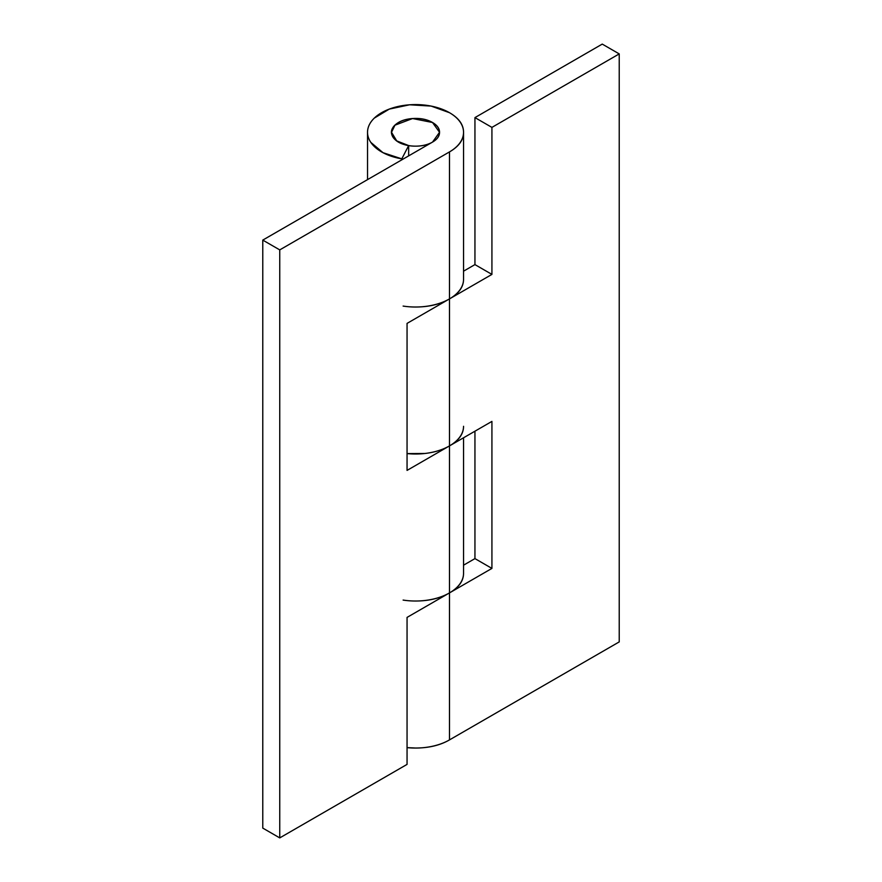 <?xml version="1.0" encoding="UTF-8"?>
<svg xmlns="http://www.w3.org/2000/svg" width="882" height="882" viewBox="0 0 882 882"><rect width="100%" height="100%" fill="white"/><g stroke="black" fill="none" stroke-linecap="round" stroke-linejoin="round"><path stroke-width="1.32" d="M432.511 122.499A24.001 13.858 180 0 1 439.324 134.163A24.001 13.858 180 0 1 423.217 145.431A24.001 13.858 180 0 1 398.565 142.101A24.001 13.858 180 0 1 391.751 130.437A24.001 13.858 180 0 1 407.87 119.169A24.001 13.858 180 0 1 432.511 122.499C427.825 119.798 422.169 118.442 415.543 118.442C408.906 118.442 403.25 119.798 398.565 122.499C393.879 125.2 391.531 128.474 391.531 132.3C391.531 136.126 393.879 139.389 398.565 142.101C403.25 144.802 408.906 146.158 415.543 146.158C422.169 146.158 427.825 144.802 432.511 142.101C437.196 139.389 439.545 136.126 439.545 132.3C439.545 128.474 437.196 125.2 432.511 122.499L439.545 132.3L432.511 142.101C437.196 139.389 439.545 136.126 439.545 132.3C439.545 128.474 437.196 125.2 432.511 122.499C426.987 119.302 420.339 117.99 412.578 118.541C404.816 119.103 398.929 121.319 394.927 125.2C390.913 129.081 390.329 133.116 393.174 137.327C396.007 141.539 401.167 144.284 408.664 145.574L396.724 140.899L391.531 132.3L394.927 125.2L412.578 118.541L432.511 122.499M407.054 453.58A48.014 27.717 0 0 0 449.489 445.895L491.924 421.398L491.924 568.405L449.489 592.902L449.489 739.899C440.118 745.312 428.795 748.024 415.543 748.024L407.054 747.627A48.014 27.717 0 0 0 449.489 739.899L449.489 592.902A48.014 27.717 180 0 1 403.118 600.08M415.543 307.013C428.795 307.013 440.118 304.312 449.489 298.899L491.924 274.401L474.946 264.6L463.546 271.182L474.946 264.6L474.946 117.604L491.924 127.394L619.23 53.901L619.23 641.898L449.489 739.899L619.23 641.898L619.23 53.901L491.924 127.394L491.924 274.401L449.489 298.899L449.489 445.895L449.489 298.899A48.014 27.717 180 0 1 403.118 306.076M474.946 117.604L602.252 44.1L474.946 117.604L474.946 264.6L491.924 274.401L491.924 127.394L474.946 117.604M463.546 565.186L474.946 558.604L474.946 431.199L474.946 558.604L463.546 565.186M619.23 53.901L602.252 44.1L619.23 53.901M415.543 601.017C428.795 601.017 440.118 598.316 449.489 592.902L491.924 568.405L474.946 558.604L491.924 568.405L491.924 421.398L449.489 445.895C442.621 449.864 434.429 452.389 424.904 453.491L407.054 453.602M463.546 132.3C463.546 124.649 458.861 118.111 449.489 112.698L431.133 106.083L409.612 104.793L389.293 109.092L374.31 118.1C370.517 121.771 368.312 125.729 367.695 129.996C367.077 134.251 368.114 138.375 370.804 142.355L382.986 152.674L401.795 158.859L408.664 145.574L401.795 158.859A48.014 27.717 180 0 1 367.54 132.906A48.014 27.717 180 0 1 396.68 106.81A48.014 27.717 180 0 1 449.489 112.698A48.014 27.717 180 0 1 463.546 132.3A48.014 27.717 180 0 1 449.489 151.902L449.489 298.899A48.014 27.717 0 0 0 463.546 279.296C463.546 286.959 458.861 293.486 449.489 298.899L449.489 151.902L279.748 249.893L279.748 837.9L407.054 764.396L407.054 617.4L449.489 592.902L449.489 445.895L407.054 470.404L407.054 323.396L449.489 298.899L407.054 323.396L407.054 470.404L449.489 445.895L449.489 592.902A48.014 27.717 0 0 0 463.546 573.3C463.546 580.951 458.861 587.489 449.489 592.902L407.054 617.4L407.054 764.396L279.748 837.9L279.748 249.893L262.77 240.102L262.77 828.099L279.748 837.9L262.77 828.099L262.77 240.102L432.511 142.101L262.77 240.102L279.748 249.893L449.489 151.902C458.861 146.489 463.546 139.951 463.546 132.3L463.546 279.296M408.664 145.618L408.664 155.871L408.664 145.618M463.546 426.304A48.014 27.717 180 0 1 449.489 445.895C458.861 440.493 463.546 433.955 463.546 426.304M391.531 132.3L391.531 133.557L391.531 132.3M367.529 132.3L367.529 179.619M463.546 437.781L463.546 573.3"/></g></svg>
